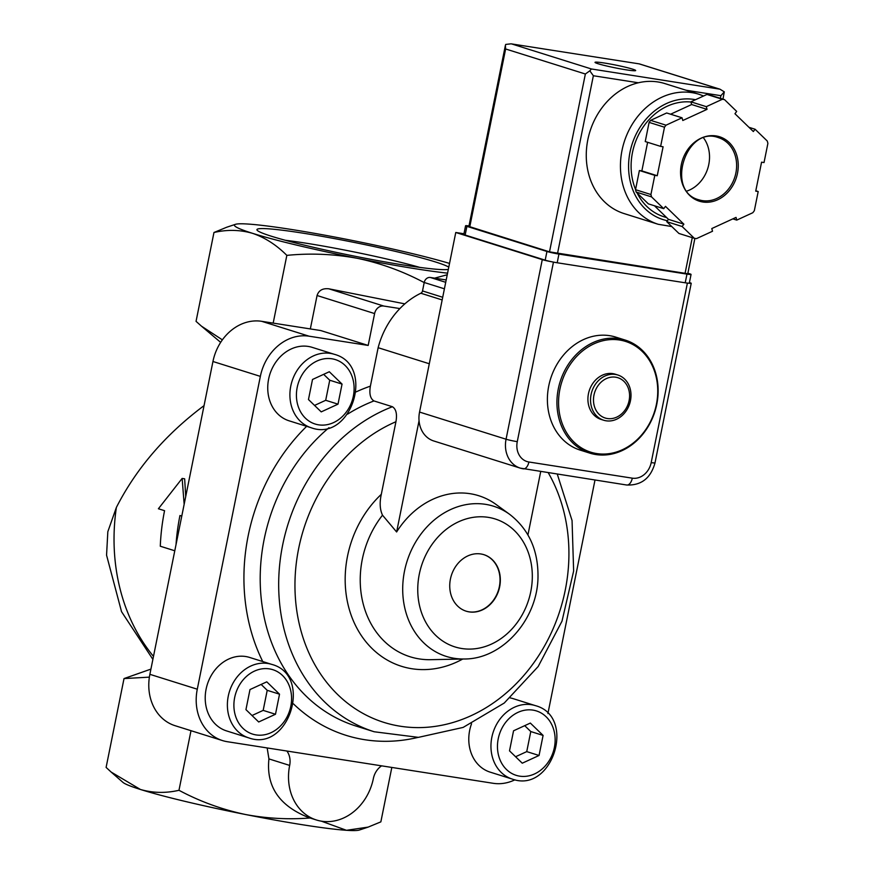 <?xml version="1.0" encoding="UTF-8"?>
<svg xmlns="http://www.w3.org/2000/svg" width="874" height="874" viewBox="0 0 874 874"><rect width="100%" height="100%" fill="white"/><g stroke="black" fill="none" stroke-linecap="round" stroke-linejoin="round"><path stroke-width="1.31" d="M593.97 395.114A21.129 17.72 -72.6 0 1 623.927 381.348A21.129 17.72 -72.6 0 1 616.705 417.138A21.129 17.72 -72.6 0 1 593.97 395.114M591.075 394.545A23.696 19.873 -72.6 0 1 617.863 375.022A23.696 19.873 -72.6 0 1 629.728 403.57A23.696 19.873 -72.6 0 1 603.672 420.23A23.696 19.873 -72.6 0 1 591.075 394.545M603.672 420.23L601.05 419.411A23.696 19.873 -72.6 0 1 588.453 393.726A23.696 19.873 -72.6 0 1 615.241 374.192L617.863 375.022M559.895 389.258A58.045 48.682 -72.6 0 1 642.193 351.414A58.045 48.682 -72.6 0 1 622.364 449.739A58.045 48.682 -72.6 0 1 559.895 389.258M558.289 388.908A59.235 49.676 -72.6 0 1 625.271 340.095A59.235 49.676 -72.6 0 1 654.932 411.49A59.235 49.676 -72.6 0 1 589.797 453.125A59.235 49.676 -72.6 0 1 558.289 388.908M589.797 453.125L580.249 450.132A59.235 49.676 -72.6 0 1 548.752 385.915A59.235 49.676 -72.6 0 1 615.733 337.102L625.271 340.095M310.095 817.988C288.409 819.67 266.887 818.512 245.528 814.513C222.171 809.586 199.993 801.513 178.973 790.293C165.776 793.33 152.917 793.057 140.397 789.462L111.151 772.059L122.95 782.372A121.431 8.259 11.4 0 0 140.397 789.462A121.431 8.259 11.4 0 0 245.528 814.513A121.431 8.259 11.4 0 0 346.465 830.3A121.431 8.259 11.4 0 0 359.345 830.038L368.194 827.099L346.465 830.3L321.413 821.178M111.151 772.059L106.104 767.416L124.021 678.574L149.378 677.142M391.825 767.438L380.856 821.866L368.194 827.088M190.991 730.697L178.973 790.293M150.918 669.113L124.021 678.574M184.152 504.276L182.142 478.428L158.402 508.755L164.563 510.689A192.509 161.439 107.4 0 0 160.292 546.228L174.778 550.773M176.035 544.546A192.509 161.439 -72.6 0 1 179.957 515.518L181.77 516.086M449.531 263.413A121.431 8.259 11.4 0 0 349.294 239.858A121.431 8.259 11.4 0 0 248.347 224.072A121.431 8.259 11.4 0 0 235.467 224.323A121.431 8.259 11.4 0 0 252.531 233.325C240.022 229.731 227.164 229.458 213.966 232.495L226.628 227.273M448.777 267.149A98.478 6.697 11.4 0 0 343.121 240.241A98.478 6.697 11.4 0 0 257.076 230.146A98.478 6.697 11.4 0 0 271.617 236.308A98.478 6.697 11.4 0 0 371.275 259.403A98.478 6.697 11.4 0 0 448.318 269.421M273.18 323.107L286.836 255.372C276.359 244.895 264.92 237.542 252.531 233.325A121.431 8.259 11.4 0 0 357.663 258.376A121.431 8.259 11.4 0 0 447.564 273.158M286.901 751.028A17.775 14.902 107.4 0 1 289.665 765.416A50.353 42.225 107.4 0 0 316.443 819.998A50.353 42.225 107.4 0 0 373.373 778.505A17.775 14.902 107.4 0 1 381.599 765.842M316.443 819.998L308.926 817.638C279.341 806.014 266.013 786.436 268.93 758.905L267.16 747.936M152.884 659.357L121.53 611.658L106.562 555.165L107.83 531.709L116.373 507.444C136.268 468.42 165.492 434.487 204.046 405.634M185.725 496.487L184.654 478.821L182.142 478.428M222.378 339.855L201.468 326.166L196.049 321.348L213.966 232.495M424.207 282.597C403.143 271.377 380.966 263.303 357.663 258.376C334.196 254.028 310.587 253.023 286.836 255.372M447.237 274.764L434.618 278.14M442.168 299.935L420.831 293.238A76.89 64.479 107.4 0 0 399.888 308.566L383.741 306.042A8.882 7.451 107.4 0 0 374.607 313.569L368.183 345.438L320.769 330.558L261.687 321.315A47.382 39.745 107.4 0 0 212.95 361.497L149.869 674.324A47.382 39.745 107.4 0 0 175.073 725.693L222.477 740.573A47.382 39.745 107.4 0 0 227.327 741.709L493.22 783.301A47.382 39.745 107.4 0 0 514.961 779.794M383.741 306.042L328.875 288.813C322.67 288.136 318.737 290.365 317.065 295.51L310.336 328.919M328.875 288.813L404.826 303.868M480.875 553.974A29.618 24.833 107.4 0 0 450.831 577.277A29.618 24.833 107.4 0 0 466.17 611.188A29.618 24.833 107.4 0 0 498.737 590.376A29.618 24.833 107.4 0 0 483.901 554.673A29.618 24.833 107.4 0 0 480.875 553.974M547.911 713.545L594.997 480.044M368.183 345.438L309.09 336.195A47.382 39.745 107.4 0 0 260.354 376.377L197.284 689.204A47.382 39.745 107.4 0 0 222.477 740.573M548.249 472.736A160.346 134.465 -72.6 0 1 492.728 703.395A160.346 134.465 -72.6 0 1 303.868 640.139A160.346 134.465 -72.6 0 1 395.944 421.727L381.304 494.323C379.48 502.594 379.884 509.553 382.506 515.179L396.621 531.971A84.319 70.707 107.4 0 1 496.104 504.495L509.739 514.404C528.683 529.196 538.1 549.822 538.002 576.305C538.002 618.661 502.921 659.182 464.356 658.996A78.726 66.02 -72.6 0 1 404.509 571.104A78.726 66.02 -72.6 0 1 509.739 514.404M395.944 421.727C397.277 414.068 396.097 409.076 392.415 406.727L373.952 400.937C370.292 398.642 369.101 393.715 370.379 386.155L378.136 347.699A76.89 64.479 107.4 0 1 399.888 308.566M420.831 293.238A2.961 2.48 107.4 0 0 422.513 290.944L424.218 282.488A5.921 4.971 107.4 0 1 430.314 277.473L446.188 279.953M248.74 737.875L226.574 730.915A38.5 32.283 -72.6 0 1 206.1 689.171A38.5 32.283 -72.6 0 1 249.636 657.445L271.803 664.404C313.198 675.274 288.944 752.59 248.74 737.875A38.5 32.283 -72.6 0 1 228.267 696.13A38.5 32.283 -72.6 0 1 271.803 664.404M311.264 427.779L289.108 420.82A38.5 32.283 -72.6 0 1 268.624 379.076A38.5 32.283 -72.6 0 1 312.16 347.349L334.327 354.309C375.722 365.179 351.468 442.506 311.264 427.779A38.5 32.283 -72.6 0 1 290.791 386.035A38.5 32.283 -72.6 0 1 334.327 354.309M512.306 779.095A38.5 32.283 -72.6 0 1 491.833 737.35A38.5 32.283 -72.6 0 1 535.369 705.624C576.764 716.505 552.51 793.821 512.306 779.095L490.15 772.135A38.5 32.283 -72.6 0 1 469.666 730.402A38.5 32.283 -72.6 0 1 471.545 723.748M510.252 697.922A38.5 32.283 -72.6 0 1 513.202 698.665L535.369 705.624M527.94 534.91L540.711 471.556M419.05 420.755L396.621 531.971M429.298 363.759L378.136 347.699M466.017 611.144A29.618 24.833 107.4 0 0 498.431 590.278A29.618 24.833 107.4 0 0 483.748 554.629M419.749 267.378A89.716 6.107 11.4 0 0 285.295 240.274M522.259 763.199L539.05 755.475L543.093 735.416L530.343 723.071L513.551 730.795L509.509 750.853L522.259 763.199M321.217 411.883L338.009 404.159L342.051 384.09L329.312 371.745L312.51 379.469L308.467 399.538L321.217 411.883M258.693 721.979L275.485 714.255L279.527 694.185L266.778 681.84L249.986 689.564L245.944 709.633L258.693 721.979M515.584 756.742L526.738 751.618L539.05 755.475M526.738 751.618L530.78 731.549L543.093 735.416M530.78 731.549L524.706 725.66M252.018 715.511L263.172 710.387L275.485 714.255M263.172 710.387L267.215 690.318L279.527 694.185M267.215 690.318L261.14 684.429M314.542 405.427L325.696 400.292L338.009 404.159M325.696 400.292L329.738 380.223L342.051 384.09M329.738 380.223L323.664 374.345M552.084 261.839A8.292 0.568 -168.6 0 1 542.273 259.633L455.769 232.484L419.553 412.069A26.657 22.353 107.4 0 0 433.733 440.966L520.238 468.114A26.657 22.353 107.4 0 0 522.958 468.759A8.292 4.479 98.9 0 0 523.318 468.835A8.292 4.479 98.9 0 0 528.901 461.996A18.365 15.404 107.4 0 1 517.266 441.654L553.461 262.113M689.422 282.564L689.99 282.739A8.292 0.568 -168.6 0 1 691.225 283.296A8.292 0.568 -168.6 0 1 688.636 283.198M463.963 233.762L455.769 232.484M658.231 224.29A68.117 57.127 107.4 0 1 624.123 142.189A68.117 57.127 107.4 0 1 699.025 94.294L664.852 83.576A68.117 57.127 107.4 0 0 638.359 82.779A68.117 57.127 107.4 0 0 586.727 146.832A68.117 57.127 107.4 0 0 624.058 213.562L658.231 224.29L671.8 226.552M736.684 111.413L724.502 99.614A71.078 59.607 107.4 0 0 722.35 99.275L706.301 106.661L707.033 109.359L682.791 120.503L682.059 117.804L666.021 125.19A71.078 59.607 107.4 0 0 664.491 127.211L660.635 146.384L663.093 146.766L657.248 175.74L654.79 175.346L650.922 194.52A71.078 59.607 107.4 0 0 651.556 196.89L663.737 208.678L665.475 206.362L683.872 224.181L682.135 226.497L694.317 238.296A71.078 59.607 107.4 0 0 696.469 238.624L712.518 231.249L711.797 228.551L736.039 217.397L736.76 220.106L752.809 212.721A71.078 59.607 107.4 0 0 754.328 210.7L758.195 191.526L755.726 191.144L761.571 162.171L764.029 162.553L767.896 143.391A71.078 59.607 107.4 0 0 767.263 141.02L755.081 129.232L753.344 131.548L734.947 113.729L736.684 111.413M682.059 117.804L666.665 112.975L650.627 120.35A71.078 59.607 107.4 0 0 649.098 122.382L664.491 127.211M650.627 120.35L666.021 125.19M722.35 99.275L706.957 94.447A71.078 59.607 107.4 0 1 709.109 94.785L724.502 99.614M654.451 205.761L668.479 219.352L666.742 221.668L678.923 233.456L694.317 238.296M647.623 142.298L641.855 170.9L639.397 170.517L635.529 189.691A71.078 59.607 107.4 0 0 636.163 192.051L651.556 196.89M635.529 189.691L650.922 194.52M706.957 94.447L690.908 101.832L691.64 104.53L670.587 114.21M649.098 122.382L645.241 141.555L660.635 146.384M636.163 192.051L648.344 203.85L663.737 208.678M632.59 69.133A20.736 1.409 -168.6 0 1 635.671 70.543A20.736 1.409 -168.6 0 1 615.077 67.822A20.736 1.409 -168.6 0 1 595.03 62.338A20.736 1.409 -168.6 0 1 609.877 63.955A20.736 1.409 -168.6 0 1 632.59 69.133M557.503 253.58L593.359 75.743L589.808 70.816L585.361 74.006L505.631 48.977L505.38 45.437L468.89 226.421L549.506 251.854L687.762 273.737L694.885 238.394M505.38 45.437L505.718 44.421L511.072 43.831L639.397 63.9L719.968 89.192L724.295 91.846L720.897 95.681L720.362 98.314M722.962 99.133L724.295 91.846M589.808 70.816L591.458 68.98L719.968 89.192M690.963 102.018A59.235 49.676 107.4 0 0 641.898 128.97A59.235 49.676 107.4 0 0 635.573 189.505M637.157 193.012A59.235 49.676 107.4 0 0 663.967 216.774L666.709 217.637M686.975 191.045A32.578 27.323 107.4 0 0 708.781 164.498A32.578 27.323 107.4 0 0 703.625 138.005M641.855 170.9L657.248 175.74M639.397 170.517L654.79 175.346M668.479 219.352L683.872 224.181M666.742 221.668L682.135 226.497M732.838 218.871L736.76 220.106M755.802 190.772L758.195 191.526M748.974 127.309L755.081 129.232M691.64 104.53L707.033 109.359M690.908 101.832L706.301 106.661M468.977 225.951A8.882 0.601 11.4 0 0 465.58 225.754A8.882 0.601 11.4 0 0 466.902 226.355L546.949 251.472A8.882 0.601 11.4 0 0 558.945 254.083L686.975 274.108A8.882 0.601 11.4 0 0 691.061 274.414A8.882 0.601 11.4 0 0 689.739 273.813L687.86 273.223M465.58 225.754L463.832 234.44A8.882 0.601 11.4 0 0 465.154 235.04L545.19 260.168A8.882 0.601 11.4 0 0 557.197 262.768L685.216 282.794A8.882 0.601 11.4 0 0 689.313 283.1L691.061 274.414M289.665 765.416L268.93 758.905M116.373 507.444A189.549 158.959 107.4 0 0 153.485 656.396M419.291 574.218A67.069 56.242 -72.6 0 1 514.36 530.496A67.069 56.242 -72.6 0 1 491.461 644.094A67.069 56.242 -72.6 0 1 419.291 574.218M197.284 689.204L149.869 674.324M260.354 376.377L212.95 361.497M309.09 336.195L261.687 321.315M374.607 313.569L317.065 295.51M462.739 659.029A101.57 85.171 -72.6 0 1 355.5 625.467A101.57 85.171 -72.6 0 1 381.304 494.323M464.356 658.996L430.642 659.684A89.902 75.393 -72.6 0 1 362.295 559.316A89.902 75.393 -72.6 0 1 382.506 515.179M557.295 474.156L572.055 520.533L573.639 571.028L562.004 621.163L538.176 666.512L504.254 703.035L463.133 727.419L418.428 737.361L374.214 731.767A172.189 144.407 -72.6 0 1 278.981 573.606A172.189 144.407 -72.6 0 1 392.415 406.727M374.214 731.767L355.751 725.966A172.189 144.407 -72.6 0 1 260.955 595.828A172.189 144.407 -72.6 0 1 328.995 427.692M347.623 414.123A172.189 144.407 -72.6 0 1 373.952 400.937M418.111 737.372A184.043 154.337 -72.6 0 1 293.435 703.854M262.757 661.563A184.043 154.337 -72.6 0 1 306.665 426.326M356.177 391.858A184.043 154.337 -72.6 0 1 370.379 386.155M442.703 297.28L422.513 290.944M444.407 288.824L424.218 282.488M445.718 282.302L430.314 277.473M498.235 738.749A33.758 28.318 -72.6 0 1 546.097 716.735A33.758 28.318 -72.6 0 1 534.571 773.927A33.758 28.318 -72.6 0 1 498.235 738.749M297.193 387.422A33.758 28.318 -72.6 0 1 345.055 365.408A33.758 28.318 -72.6 0 1 333.529 422.612A33.758 28.318 -72.6 0 1 297.193 387.422M234.669 697.518A33.758 28.318 -72.6 0 1 282.531 675.504A33.758 28.318 -72.6 0 1 271.006 732.696A33.758 28.318 -72.6 0 1 234.669 697.518M687.39 283.089L651.196 462.597A18.365 15.404 107.4 0 1 632.306 478.165L528.901 461.996M419.553 412.069L506.057 439.218L542.273 259.633M517.266 441.654A8.292 0.568 -168.6 0 1 506.057 439.218A26.657 22.353 107.4 0 0 520.238 468.114L626.713 485.015A8.292 4.479 98.9 0 1 626.363 484.928M632.306 478.165A8.292 4.479 98.9 0 1 626.713 485.015C641.319 485.562 650.748 478.187 655.008 462.881L691.225 283.296M651.196 462.597A8.292 0.568 11.4 0 0 655.008 462.881M737.481 173.347A33.758 28.318 107.4 0 0 701.145 138.158A33.758 28.318 107.4 0 0 689.608 195.361A33.758 28.318 107.4 0 0 737.481 173.347M718.985 88.93L639.255 63.9M591.458 68.98L511.716 43.951M505.631 48.977L469.764 226.825M585.361 74.006L549.506 251.854M686.112 90.24L720.897 95.681M692.274 237.652L685.03 273.529M593.359 75.743L638.359 82.779M695.529 99.702A62.196 52.156 107.4 0 0 630.46 150.077A62.196 52.156 107.4 0 0 667.452 220.729M735.875 172.997A32.578 27.323 107.4 0 0 718.548 137.677C685.915 125.048 665.027 191.548 699.036 199.84A32.578 27.323 107.4 0 0 735.875 172.997M465.154 235.04L466.902 226.355M545.19 260.168L546.949 251.472M557.197 262.768L558.945 254.083M685.216 282.794L686.975 274.108M235.467 224.323L226.617 227.262M220.663 342.368L201.796 326.439M511.072 43.831L639.397 63.9M699.025 94.294L703.603 95.987"/></g></svg>
